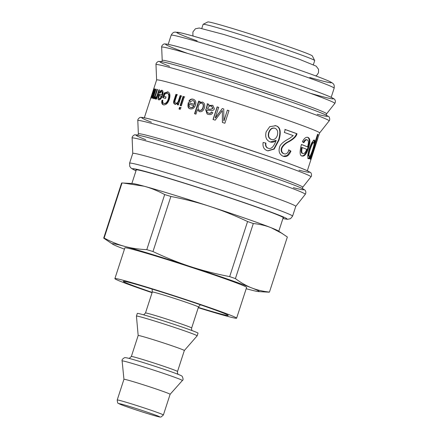 <?xml version="1.0" encoding="UTF-8"?>
<svg xmlns="http://www.w3.org/2000/svg" width="439" height="439" viewBox="0 0 439 439"><rect width="100%" height="100%" fill="white"/><g stroke="black" fill="none" stroke-linecap="round" stroke-linejoin="round"><path stroke-width="0.66" d="M313.375 64.67L314.697 60.609A58.661 1.866 -162 0 0 314.686 60.544A58.661 1.866 -162 0 0 264.36 42.298A58.661 1.866 -162 0 0 204.42 24.375A58.661 1.866 -162 0 0 203.158 24.304A58.661 1.866 -162 0 0 203.109 24.354L201.792 28.414M314.686 60.544L312.327 55.918A54.985 1.751 -162 0 0 265.151 38.813A54.985 1.751 -162 0 0 208.969 22.016A54.985 1.751 -162 0 0 207.79 21.95L203.158 24.304M124.456 249.171A77.237 2.458 18 0 1 119.88 247.404A77.237 2.458 18 0 1 112.719 244.216L103.686 238.141L121.581 183.063A87.169 2.771 18 0 1 122.026 182.964L132.435 183.524A77.237 2.458 18 0 1 144.179 186.235A77.237 2.458 18 0 1 210.045 206.467A77.237 2.458 18 0 1 271.148 227.737A77.237 2.458 18 0 1 278.31 230.925L287.347 237L269.453 292.078A87.169 2.771 18 0 1 269.003 292.171L258.593 291.611A77.237 2.458 18 0 1 246.85 288.9A77.237 2.458 18 0 1 246.186 288.719M123.288 183.03L144.179 186.235C150.857 188.035 157.694 190.811 164.685 194.565L146.791 249.643C138.691 249.292 131.31 248.2 124.638 246.372C117.959 244.572 111.127 241.796 104.131 238.042L122.026 182.964M112.719 244.216A77.237 2.458 18 0 1 124.638 246.372A77.237 2.458 18 0 1 190.504 266.605C178.503 262.698 165.991 257.677 152.975 251.542L170.87 196.463C184.995 199.196 198.049 202.533 210.045 206.467C222.046 210.374 234.558 215.395 247.574 221.53A87.169 2.771 18 0 1 253.308 223.528C259.883 224.214 265.831 225.613 271.148 227.737L282.612 233.707M146.791 249.643A87.169 2.771 18 0 1 152.975 251.542M103.686 238.141A87.169 2.771 18 0 1 104.131 238.042M164.685 194.565A87.169 2.771 18 0 1 170.87 196.463M269.453 292.078C262.879 291.392 256.93 289.992 251.613 287.869A77.237 2.458 18 0 1 258.593 291.611M247.574 221.53L229.674 276.608A87.169 2.771 18 0 1 235.414 278.606L253.308 223.528M229.674 276.608C215.554 273.876 202.5 270.539 190.504 266.605A77.237 2.458 18 0 1 251.613 287.869C246.284 285.778 240.885 282.689 235.414 278.606M114.886 278.628L124.879 247.859A63.995 2.036 18 0 1 126.311 247.887A63.995 2.036 18 0 1 192.661 267.757A63.995 2.036 18 0 1 246.608 287.413L236.616 318.182A63.995 2.036 -162 0 0 182.662 298.52A63.995 2.036 -162 0 0 116.313 278.65A63.995 2.036 -162 0 0 114.886 278.628A63.995 2.036 -162 0 0 152.081 292.692M198.252 307.695A63.995 2.036 -162 0 0 236.616 318.182M198.351 307.404A55.171 1.756 -162 0 0 228.22 315.449A55.171 1.756 -162 0 0 181.708 298.504A55.171 1.756 -162 0 0 124.511 281.377A55.171 1.756 -162 0 0 123.282 281.355A55.171 1.756 -162 0 0 152.174 292.401M192.046 330.572L191.623 329.694L191.656 327.999A24.277 0.774 -162 0 0 175.381 321.935A24.277 0.774 -162 0 0 149.364 313.814A24.277 0.774 -162 0 0 145.485 312.996L152.3 292.023A24.277 0.774 18 0 1 152.3 292.023A24.277 0.774 18 0 1 156.18 292.84A24.277 0.774 18 0 1 182.196 300.956A24.277 0.774 18 0 1 198.472 307.026A24.277 0.774 18 0 1 198.466 307.031M136.436 316.085L137.297 313.43A31.926 1.015 18 0 1 142.406 314.505A31.926 1.015 18 0 1 176.615 325.184A31.926 1.015 18 0 1 198.022 333.163L197.16 335.819A31.926 1.015 18 0 1 197.155 335.83L184.336 350.52A24.277 0.774 18 0 0 184.342 350.514A24.277 0.774 18 0 0 168.066 344.45A24.277 0.774 18 0 0 142.049 336.329A24.277 0.774 18 0 0 138.17 335.511L136.436 316.102A31.926 1.015 18 0 1 136.436 316.085A31.926 1.015 18 0 1 141.539 317.161A31.926 1.015 18 0 1 175.754 327.84A31.926 1.015 18 0 1 197.16 335.819M138.164 335.522A24.277 0.774 18 0 1 138.17 335.511L131.349 356.49L129.203 358.433M117.218 399.984C117.454 402.492 117.844 403.628 118.393 403.386L120.291 404.335C124.945 406.273 139.657 411.195 149.112 414.059C162.353 418.06 159.818 416.847 161.064 417.001L163.39 414.987A24.277 0.774 -162 0 0 147.114 408.918A24.277 0.774 -162 0 0 121.104 400.802A24.277 0.774 -162 0 0 117.218 399.984L123.946 379.285A24.277 0.774 18 0 1 123.946 379.285A24.277 0.774 18 0 1 127.826 380.103A24.277 0.774 18 0 1 153.842 388.219A24.277 0.774 18 0 1 170.118 394.288A24.277 0.774 18 0 1 170.112 394.299L182.377 380.509A31.679 1.01 18 0 0 161.343 372.645A31.679 1.01 18 0 0 127.195 361.983A31.679 1.01 18 0 0 122.124 360.935C121.652 360.09 122.41 359.025 124.407 357.741C124.616 357.719 124.758 357.198 130.465 358.767C139.986 361.313 164.345 369.183 175.15 373.199C182.465 375.927 181.85 376.097 182.218 376.377C183.272 378.747 183.326 380.125 182.377 380.509M283.1 217.963A77.604 2.469 -162 0 0 283.523 217.848A77.604 2.469 -162 0 0 210.479 191.519A77.604 2.469 -162 0 0 135.909 169.888A77.604 2.469 -162 0 0 136.183 170.228M282.914 218.523L287.457 219.308L290.536 218.671L292.583 216.153L295.76 206.363A85.698 2.727 -162 0 0 215.099 177.29A85.698 2.727 -162 0 0 132.754 153.403L129.576 163.187L129.763 166.452L131.343 168.389L136.002 170.787M307.338 170.738L315.575 145.314L310.702 159.428A85.698 2.727 -162 0 0 310.422 159.231L319.619 132.946A85.698 2.727 -162 0 0 238.959 103.867A85.698 2.727 -162 0 0 156.613 79.98L144.332 117.778M150.901 98.259L153.699 89.007A85.698 2.727 18 0 1 153.771 88.969L153.42 90.094L154.127 88.716L153.617 91.356L151.91 94.753L151.329 96.992L152.251 95.45L150.873 98.254M153.332 98.55L153.227 96.838L152.124 98.341C151.784 98.298 151.954 97.255 152.629 95.219L154.66 88.963A85.698 2.727 18 0 1 154.918 88.991L152.629 97.019L153.968 94.401L155.686 89.106A85.698 2.727 18 0 1 156.048 89.172L154.122 95.093C153.645 96.569 153.551 97.282 153.848 97.228C154.171 97.474 154.731 96.432 155.527 94.1L157.063 89.369A85.698 2.727 18 0 1 157.524 89.468L154.561 98.577A85.698 2.727 -162 0 0 154.149 98.49L154.561 97.228A85.698 2.727 -162 0 0 154.55 97.222L153.293 98.539M155.291 98.962L154.934 98.352L155.565 96.975L155.829 97.387C156.24 97.431 156.761 96.492 157.392 94.572L158.945 89.786A85.698 2.727 18 0 1 159.511 89.918L156.547 99.027A85.698 2.727 -162 0 0 156.037 98.907L156.482 97.54L155.263 98.951M155.565 96.975L156.438 97.595M156.482 97.54A85.698 2.727 -162 0 0 156.471 97.535L156.975 97.705M190.186 108.784C188.079 108.559 187.475 106.49 188.369 102.572A85.698 2.727 18 0 1 194.203 104.339C194.664 102.238 194.197 100.959 192.798 100.504L190.147 101.76L188.885 101.162C189.966 99.362 191.409 98.715 193.215 99.225C195.618 100.076 196.376 102.029 195.481 105.086C194.417 108.109 192.65 109.338 190.186 108.784L189.961 108.707M190.542 108.921C188.457 108.702 187.859 106.633 188.765 102.721L194.543 104.471C195.009 102.375 194.548 101.096 193.16 100.641L192.798 100.504M190.526 101.903L189.275 101.31C190.35 99.51 191.788 98.857 193.577 99.362L193.539 99.335M206.368 107.703C207.12 105.601 207.378 104.284 207.142 103.752A85.698 2.727 18 0 1 208.668 104.23L208.607 105.453L212.772 105.305L214.391 108.685C214.007 110.26 212.542 110.842 210.007 110.441L207.192 110.14C206.407 111.451 206.862 112.428 208.558 113.064C209.793 113.553 210.742 113.213 211.4 112.044L212.805 112.702C211.861 114.469 210.237 114.991 207.927 114.261L207.104 113.959L205.693 109.788L206.604 107.802C207.356 105.7 207.614 104.383 207.378 103.851L208.898 104.323M208.179 112.933L208.766 113.158C209.99 113.641 210.929 113.295 211.587 112.126M213.036 119.474L217.124 106.886A85.698 2.727 18 0 1 218.666 107.374L215.242 117.915A85.698 2.727 18 0 1 215.275 117.926L222.266 108.521A85.698 2.727 18 0 1 223.747 108.993L223.857 120.857A85.698 2.727 18 0 1 223.901 120.868L227.38 110.156A85.698 2.727 18 0 1 228.966 110.666L224.872 123.255A85.698 2.727 -162 0 0 222.386 122.454L222.359 110.557A85.698 2.727 -162 0 0 222.326 110.546L215.198 120.16A85.698 2.727 -162 0 0 213.036 119.474M307.267 139.92C306.213 139.503 305.078 140.425 303.854 142.702L302.378 141.709C304.232 138.181 306.131 136.754 308.074 137.44C310.318 138.581 310.472 142.093 308.518 147.97C306.647 153.902 304.512 156.58 302.114 156.01C299.744 155.911 299.513 152.059 301.417 144.458A85.698 2.727 18 0 1 307.58 146.873C308.732 142.851 308.628 140.529 307.267 139.92L306.641 139.728C305.599 139.311 304.468 140.244 303.25 142.516M317.88 138.23L315.191 146.522M310.406 156.52A85.698 2.727 -162 0 0 310.395 156.514C309.632 158.205 308.99 158.929 308.48 158.688C307.316 157.782 307.602 154.429 309.33 148.618C311.492 142.68 313.237 139.865 314.554 140.162L314.758 142.911A85.698 2.727 18 0 1 314.774 142.916L317.589 134.235A85.698 2.727 18 0 1 318.072 134.499L310.099 159.039A85.698 2.727 -162 0 0 309.665 158.803L310.406 156.52M284.829 129.417L296.457 133.577C295.963 136.106 293.389 138.713 288.73 141.407C285.213 143.087 282.787 145.325 281.443 148.119C280.762 150.846 281.443 152.673 283.484 153.612L283.962 153.749C286.063 154.506 287.732 153.255 288.961 150.001L290.914 151.109C289.054 155.642 286.447 157.343 283.106 156.213C279.544 154.506 278.353 151.548 279.533 147.339C280.038 144.601 283.38 141.616 289.57 138.378L293.236 135.624A85.698 2.727 -162 0 0 284.318 132.446L285.262 129.538A85.698 2.727 18 0 1 296.989 133.736C296.495 136.26 293.911 138.867 289.224 141.55C285.679 143.218 283.237 145.452 281.893 148.245C281.218 150.972 281.904 152.805 283.962 153.749L283.912 153.738M283.506 156.344L283.106 156.213M265.595 143.032C265.238 145.792 266.023 147.504 267.949 148.168L268.295 148.256C271.187 149.397 273.81 146.78 276.169 140.403A85.698 2.727 -162 0 0 276.115 140.387C274.265 142.148 272.229 142.648 270.018 141.885C266.237 140.233 264.947 136.864 266.16 131.788L269.744 126.662L275.719 125.741C280.291 126.783 281.383 131.568 278.995 140.096L274.183 149.09L267.944 150.873L267.351 150.692C263.921 149.49 262.511 146.741 263.12 142.456L265.913 143.114C265.557 145.874 266.352 147.586 268.295 148.256L268.377 148.283M270.512 142.033L270.018 141.885M199.575 102.688L202.335 102.018C204.508 102.891 205.2 104.855 204.409 107.917C203.29 110.935 201.583 112.159 199.295 111.577L197.451 109.64A85.698 2.727 -162 0 0 197.418 109.629L195.953 114.14A85.698 2.727 -162 0 0 194.559 113.712L198.647 101.124A85.698 2.727 18 0 1 199.954 101.524L199.575 102.688A85.698 2.727 18 0 1 199.602 102.693L202.752 102.177M199.295 111.577L199.021 111.479M180.122 105.541L183.079 96.426A85.698 2.727 18 0 1 184.287 96.783L181.329 105.898A85.698 2.727 -162 0 0 180.122 105.541M178.991 109.015L179.562 107.264A85.698 2.727 18 0 1 180.764 107.621L180.199 109.371A85.698 2.727 -162 0 0 178.991 109.015M175.101 104.295C173.531 103.736 173.196 102.287 174.102 99.955L175.924 94.341A85.698 2.727 18 0 1 177.01 94.654L175.21 100.202C174.662 101.947 174.848 102.891 175.765 103.028C176.895 103.406 177.811 102.578 178.508 100.542L180.122 95.559A85.698 2.727 18 0 1 181.274 95.894L178.311 105.009A85.698 2.727 -162 0 0 177.274 104.701L177.691 103.417A85.698 2.727 -162 0 0 177.669 103.406L174.969 104.257M176.072 103.143L176.253 103.203C177.372 103.582 178.283 102.748 178.98 100.712L180.599 95.729L180.122 95.559M168.011 91.91L167.632 91.778C169.926 92.624 170.497 95.131 169.339 99.296C167.939 103.313 165.986 105.151 163.467 104.817C161.92 104.4 161.409 102.913 161.942 100.355L162.842 100.147C162.485 102.018 162.847 103.099 163.928 103.39C165.739 103.692 167.182 102.265 168.247 99.104C169.218 95.702 168.861 93.765 167.188 93.298L164.779 94.061L164.021 96.393A85.698 2.727 18 0 1 166.024 96.937L165.541 98.435A85.698 2.727 -162 0 0 162.704 97.672L164.219 93.013L167.83 91.839M164.268 103.511L164.51 103.593C166.304 103.889 167.736 102.457 168.806 99.296C169.772 95.894 169.427 93.962 167.769 93.496L167.188 93.298M158.891 99.829C157.771 99.955 157.755 98.095 158.847 94.248A85.698 2.727 18 0 1 161.788 94.983C162.342 92.914 162.254 91.773 161.536 91.559L159.906 93.178L159.33 92.827C160.164 90.939 161.036 90.088 161.953 90.28C163.193 90.714 163.352 92.459 162.435 95.504C161.387 98.528 160.208 99.971 158.891 99.829L158.819 99.807M159.116 95.691L159.489 94.467L162.408 95.197C162.957 93.128 162.88 91.987 162.167 91.773L161.536 91.559M153.661 89.062L150.703 98.171M153.398 91.378L153.683 89.935L152.306 93.529L153.59 91.444M152.679 93.655L152.306 93.529M156.032 89.221L155.686 89.106M157.508 89.518L157.063 89.369M154.956 97.359L154.561 97.228M154.007 98.775L153.913 97.063M153.694 96.992L153.227 96.838M152.668 97.859L152.832 97.085M155.949 99.181L155.598 98.572L156.229 97.195M155.598 98.572L154.934 98.352M156.641 97.59L157.305 96.706M159.489 89.968L158.945 89.786M194.543 104.471L194.203 104.339M188.765 102.721L188.369 102.572M189.275 101.31L188.885 101.162M190.691 107.555L190.954 107.654C192.298 107.95 193.33 107.308 194.049 105.728L193.709 105.596A85.698 2.727 -162 0 0 189.286 104.252C188.957 106.128 189.396 107.215 190.597 107.517C191.947 107.813 192.984 107.176 193.709 105.596M212.866 105.349L208.607 105.453M208.284 112.977L208.766 113.158M207.219 114.008L205.929 109.887L206.604 107.802M207.587 108.921C209.897 109.481 211.625 109.251 212.778 108.219L211.488 106.216C209.875 105.607 208.635 106.326 207.768 108.367L207.812 109.015C210.1 109.574 211.817 109.333 212.964 108.301L211.691 106.304M211.488 106.216L211.922 106.386M213.189 119.545L217.278 106.962L218.809 107.445M215.417 117.992L222.266 108.521M222.375 108.581L223.846 109.048M223.967 120.917L227.38 110.156M227.446 110.205L229.015 110.71M222.463 122.503L222.359 110.557M301.406 144.502L307.58 146.873M307.448 137.248C309.676 138.384 309.813 141.89 307.865 147.767C305.988 153.699 303.865 156.383 301.489 155.818M302.213 147.559C301.401 151.175 301.637 153.178 302.915 153.551C304.276 153.864 305.539 152.454 306.702 149.326A85.698 2.727 -162 0 0 302.213 147.559L301.609 147.372C300.797 150.994 301.022 152.986 302.29 153.359L302.487 153.42M310.395 156.514L309.704 156.295C308.941 157.985 308.31 158.715 307.799 158.474M313.874 139.948L314.066 142.691L314.758 142.911L314.083 142.697M317.562 134.334L318.072 134.499M314.587 142.862L313.945 144.848M310.785 154.572L310.175 156.443M313.792 142.67C313.034 142.335 311.866 144.458 310.274 149.024C308.919 153.496 308.595 155.944 309.308 156.366C310.055 156.416 311.147 154.237 312.584 149.836C314.022 145.408 314.423 143.015 313.792 142.67L313.111 142.45C312.359 142.126 311.191 144.244 309.605 148.816C308.244 153.288 307.92 155.735 308.628 156.152L308.699 156.174M296.457 133.577L296.989 133.736M288.45 149.853L290.914 151.109M290.388 150.956L287.32 155.45L283.259 156.268M276.115 140.387L270.336 141.989M275.001 125.532L275.374 125.647C279.906 126.679 280.976 131.459 278.589 139.986L273.859 148.914L267.763 150.824M274.622 128.155C271.966 127.595 269.99 129.033 268.701 132.457C267.73 135.914 268.514 138.214 271.066 139.366L271.532 139.498M274.512 128.117L274.973 128.243C272.29 127.678 270.303 129.11 269.014 132.54C268.042 135.991 268.844 138.296 271.417 139.454L271.357 139.454M271.066 139.366L271.417 139.454C274.007 140.145 275.961 138.856 277.278 135.585C278.266 131.936 277.497 129.489 274.973 128.243M194.872 113.833L198.96 101.25L200.255 101.645M198.96 101.25L198.647 101.124M199.904 102.814L199.602 102.693M199.58 111.687L197.451 109.64M199.52 110.249L199.844 110.376C201.353 110.71 202.472 109.772 203.197 107.566C203.811 105.217 203.433 103.813 202.055 103.363L201.77 103.247C200.425 102.825 199.328 103.719 198.483 105.931C197.753 108.263 198.11 109.706 199.558 110.266C201.084 110.601 202.209 109.662 202.933 107.456C203.548 105.108 203.158 103.703 201.77 103.247M180.566 105.706L183.529 96.591L184.726 96.948M183.529 96.591L183.079 96.426M179.441 109.179L180.006 107.429L181.203 107.785M180.006 107.429L179.562 107.264M175.589 104.471C174.031 103.917 173.707 102.474 174.607 100.136L176.434 94.522L177.51 94.835M176.434 94.522L175.924 94.341M180.599 95.729L181.735 96.064M177.746 104.877L178.163 103.588L177.691 103.417M163.308 97.881L164.823 93.222L168.214 91.981M164.823 93.222L164.219 93.013M164.043 105.02C162.512 104.603 162.007 103.116 162.54 100.564L161.942 100.355M166.013 96.975L164.021 96.393M162.408 95.197L161.788 94.983M159.489 94.467L158.847 94.248M159.972 93.041L159.33 92.827M159.977 93.046C160.806 91.153 161.673 90.302 162.584 90.494M159.176 99.862L158.753 97.255M159.851 98.748L159.928 98.775C160.641 98.846 161.311 98.073 161.953 96.465L161.332 96.251A85.698 2.727 -162 0 0 159.066 95.68C158.605 97.507 158.682 98.468 159.302 98.561C160.016 98.632 160.696 97.859 161.332 96.251M178.124 374.324L177.493 373.188L177.526 371.493A24.277 0.774 -162 0 0 161.245 365.424A24.277 0.774 -162 0 0 135.234 357.308A24.277 0.774 -162 0 0 131.349 356.49M122.519 404.407A21.33 0.68 18 0 1 157.59 415.87A21.33 0.68 18 0 1 138.082 410.569A21.33 0.68 18 0 1 122.519 404.407M331.193 97.321L334.156 88.195A85.698 2.727 -162 0 0 253.495 59.117A85.698 2.727 -162 0 0 171.15 35.23L168.186 44.355M309.786 77.5A81.281 2.585 -162 0 0 308.688 73.335A81.281 2.585 -162 0 0 200.491 38.182A81.281 2.585 -162 0 0 197.155 40.904M282.925 218.501A81.281 2.585 -162 0 0 210.511 191.409A81.281 2.585 -162 0 0 136.008 170.766M292.583 216.153A85.698 2.727 -162 0 0 211.922 187.08A85.698 2.727 -162 0 0 129.576 163.187M295.754 206.379L305.275 194.329A91.032 2.897 -162 0 0 219.61 163.412A91.032 2.897 -162 0 0 132.134 138.071L132.754 153.414M293.334 187.656A88.272 2.81 -162 0 0 220.806 159.73A88.272 2.81 -162 0 0 145.721 139.69M302.767 188.973C302.378 188.671 302.367 188.101 302.734 187.255A86.428 2.749 -162 0 0 221.399 157.903A86.428 2.749 -162 0 0 138.351 133.84L137.813 120.593A91.032 2.897 -162 0 1 225.289 145.935A91.032 2.897 -162 0 1 310.955 176.846C312.206 175.721 311.169 172.346 310.291 172.39L307.558 170.842C300.962 167.819 286.568 162.501 264.388 154.885L219.072 139.854C194.098 131.832 173.871 125.658 158.391 121.329C149.595 118.859 143.981 117.542 141.556 117.372L140.628 117.405C140.518 116.818 137.385 118.942 137.813 120.593M299.014 170.173A88.272 2.81 -162 0 0 226.486 142.252A88.272 2.81 -162 0 0 151.4 122.212M310.208 93.249A88.272 2.81 -162 0 0 308.787 88.662A88.272 2.81 -162 0 0 191.404 50.523A88.272 2.81 -162 0 0 187.557 53.399M334.809 103.428A91.032 2.897 -162 0 0 249.143 72.512A91.032 2.897 -162 0 0 161.667 47.171C161.239 45.519 164.378 43.401 164.488 43.982L165.41 43.955C167.835 44.125 173.449 45.442 182.245 47.911C197.726 52.236 217.953 58.409 242.932 66.432L288.242 81.462C310.428 89.079 324.816 94.401 331.412 97.42C333.711 98.583 334.836 99.318 334.787 99.615C335.577 100.816 335.588 102.089 334.809 103.428L326.589 113.833A86.428 2.749 -162 0 0 245.258 84.486A86.428 2.749 -162 0 0 162.205 60.423L161.667 47.171M317.188 114.233A88.272 2.81 -162 0 0 244.66 86.313A88.272 2.81 -162 0 0 169.575 66.273M329.129 120.912A91.032 2.897 -162 0 0 243.464 89.995A91.032 2.897 -162 0 0 155.988 64.654C155.56 63.002 158.698 60.878 158.803 61.465L159.73 61.438C162.156 61.603 167.769 62.92 176.566 65.389C192.041 69.713 212.267 75.892 237.247 83.909L282.562 98.945C304.743 106.562 319.137 111.879 325.733 114.903L328.465 116.45C329.343 116.406 330.38 119.781 329.129 120.912L319.614 132.957M151.62 97.085L152.015 97.217M154.001 90.039L153.699 89.94M154.308 94.511L153.968 94.401M155.971 94.248L155.527 94.1M157.936 94.753L157.392 94.572M307.865 147.767L308.518 147.97M309.605 148.816L310.274 149.024M313.111 142.45L313.709 142.642M288.73 141.407L289.224 141.55M281.443 148.119L281.893 148.245M275.374 125.647L275.719 125.741M278.589 139.986L278.995 140.096M178.98 100.712L178.508 100.542M174.607 100.136L174.102 99.955M168.806 99.296L168.247 99.104M162.167 91.773L161.634 91.592M278.787 231.232L283.248 217.508M131.87 183.497L136.331 169.772M191.656 327.999L198.472 307.026L200.36 304.759M152.295 292.023L152.103 289.081M145.485 312.996L143.657 314.851M177.526 371.493L184.342 350.514M123.941 379.291L122.124 360.935M163.39 414.987L170.118 394.288M334.156 88.195C334.672 83.948 333.047 83.86 332.389 82.993L329.941 81.594C324.673 79.13 313.265 74.849 295.716 68.758C275.253 61.674 253.528 54.524 230.546 47.308C206.906 39.916 190.422 35.12 181.082 32.92L175.134 32.091C174.788 32.387 173.18 31.498 171.15 35.23M305.275 194.329C306.049 192.99 306.043 191.722 305.253 190.515C305.297 190.219 304.172 189.483 301.878 188.326C295.282 185.302 280.889 179.979 258.703 172.362L213.387 157.332C188.413 149.309 168.186 143.136 152.706 138.806C143.91 136.342 138.301 135.025 135.87 134.855L134.949 134.883C134.839 134.301 131.705 136.419 132.134 138.071M137.308 135.212C137.648 135.327 137.994 134.872 138.351 133.84M302.734 187.255L310.955 176.846M326.589 113.833C326.221 114.678 326.232 115.248 326.621 115.55M161.162 61.789C161.508 61.91 161.854 61.449 162.205 60.423M156.608 79.997L155.988 64.654M316.936 141.199L316.437 142.724M154.385 90.165L153.688 89.935M156.465 97.606L155.807 97.381M315.762 75.914L317.051 74.992L318.511 72.671L318.533 69.302L316.19 66.163L298.789 59.04L257.045 44.877L223.841 34.478L199.262 28.003L195.426 28.771L192.924 31.899L192.88 35.147L193.253 36.108"/></g></svg>
